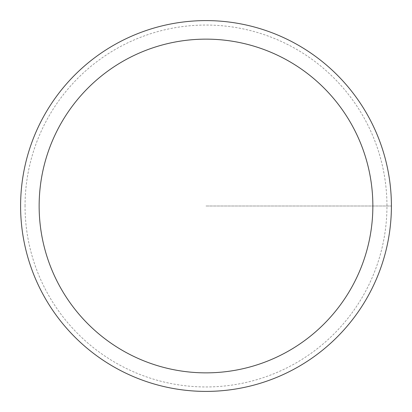 <?xml version="1.0" encoding="UTF-8"?>
<svg xmlns="http://www.w3.org/2000/svg" width="412" height="412" viewBox="0 0 412 412"><rect width="100%" height="100%" fill="white"/><g stroke="black" fill="none" stroke-linecap="round" stroke-linejoin="round"><path stroke-width="0.31" stroke-dasharray="2.06 1.54" d="M20.6 206A185.4 185.4 0 0 1 298.7 45.438A185.4 185.4 0 0 1 298.7 366.562A185.4 185.4 0 0 1 20.6 206A185.4 185.4 0 0 1 298.7 45.438A185.4 185.4 0 0 1 298.7 366.562A185.4 185.4 0 0 1 20.6 206A185.4 185.4 0 0 1 298.7 45.438A185.4 185.4 0 0 1 298.7 366.562A185.4 185.4 0 0 1 20.6 206A185.4 185.4 0 0 1 298.7 45.438A185.4 185.4 0 0 1 298.7 366.562A185.4 185.4 0 0 1 20.6 206M25.05 206A180.95 180.95 0 0 1 296.475 49.291A180.95 180.95 0 0 1 296.475 362.709A180.95 180.95 0 0 1 25.05 206M206 206L391.4 206L206 206"/><path stroke-width="0.62" d="M20.6 206A185.4 185.4 0 0 1 298.7 45.438A185.4 185.4 0 0 1 298.7 366.562A185.4 185.4 0 0 1 20.6 206M39.14 206A166.86 166.86 0 0 1 289.43 61.496A166.86 166.86 0 0 1 289.43 350.504A166.86 166.86 0 0 1 39.14 206"/></g></svg>
